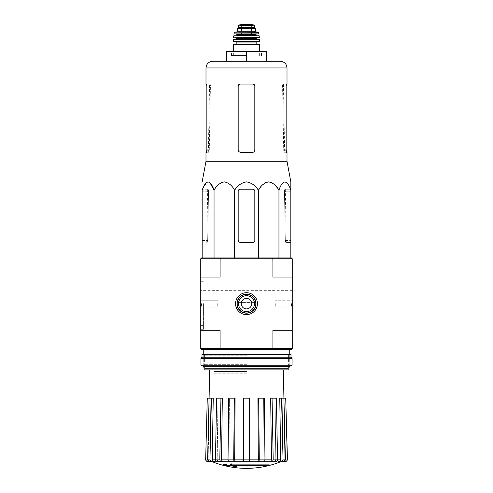 <?xml version="1.0" encoding="UTF-8"?>
<svg xmlns="http://www.w3.org/2000/svg" width="493" height="493" viewBox="0 0 493 493"><rect width="100%" height="100%" fill="white"/><g stroke="black" fill="none" stroke-linecap="round" stroke-linejoin="round"><path stroke-width="0.37" stroke-dasharray="2.46 1.85" d="M236.979 303.663C236.43 315.964 256.576 315.97 256.021 303.663C256.57 291.345 236.412 291.375 236.979 303.663A9.521 9.521 0 0 0 251.257 311.909A9.521 9.521 0 0 0 251.257 295.418A9.521 9.521 0 0 0 236.979 303.663C236.43 291.375 256.545 291.345 256.021 303.639C256.594 315.97 236.412 315.964 236.979 303.663M200.756 277.048L220.1 277.048L200.756 277.048L220.1 277.048L220.328 257.913L201.588 257.913L200.756 258.745L200.756 330.279L220.1 330.279L200.756 330.279L220.1 330.279L220.1 348.576L272.9 348.576L272.9 330.279L292.244 330.279L292.244 277.048L272.9 277.048L292.244 277.048L292.244 258.745L291.412 257.913L272.672 257.913L272.9 277.048L292.244 277.048M292.244 330.279L272.9 330.279L292.244 330.279L292.244 348.576L291.412 349.408L220.328 349.408L220.1 348.576L200.756 348.576L200.756 330.279M200.756 303.663L200.756 329.281L200.756 303.663M269.295 465.38A90.928 90.928 0 0 1 267.828 465.749L267.828 465.25L232.32 465.25A89.788 89.449 -90 0 0 236.35 465.873A89.122 67.769 -90 0 1 234.933 465.947A90.04 89.695 90 0 1 229.935 465.065A89.695 7.82 90 0 0 230.379 463.975A87.156 66.272 90 0 0 231.827 463.895A89.954 7.839 -90 0 1 231.457 464.881L269.295 464.881A90.928 90.928 0 0 1 267.828 465.25A90.928 90.928 0 0 0 269.295 464.881L269.295 465.38L231.457 465.38L231.655 464.881M267.828 465.749L232.32 465.749L232.32 465.25L267.828 465.25L267.828 465.749M235.414 465.749A89.788 89.449 -90 0 1 232.32 465.25L232.32 465.749A89.788 89.449 -90 0 0 236.35 466.372L236.35 465.873A89.122 67.769 -90 0 1 234.933 465.947L234.933 466.446A90.04 89.695 90 0 1 229.935 465.565L229.935 465.065A90.04 89.695 90 0 0 234.933 465.947L234.933 466.446A89.122 67.769 -90 0 0 236.35 466.372M229.935 465.565A89.695 7.82 90 0 0 230.379 464.474L230.379 463.975M230.379 464.474A87.156 66.272 90 0 0 231.827 464.394L231.827 463.895A89.954 7.839 -90 0 1 231.457 464.881L231.457 465.38A89.954 7.839 -90 0 0 231.827 464.394M227.039 465.83L227.039 466.175A90.928 90.928 0 0 1 225.708 465.873L225.708 465.528A90.595 90.595 0 0 1 223.046 464.856L223.046 464.652A90.392 90.392 0 0 0 225.708 465.324L225.708 464.856A89.936 89.936 0 0 0 227.039 465.164L227.039 465.632A90.392 90.392 0 0 0 229.701 466.175L229.701 465.879A90.595 90.595 0 0 1 227.039 465.337L227.039 465.675A90.928 90.928 0 0 1 225.708 465.374L225.708 465.028A90.595 90.595 0 0 1 223.046 464.357A90.595 90.595 0 0 0 229.701 465.879L229.701 466.378A90.595 90.595 0 0 1 227.039 465.83L227.039 465.337M223.046 464.652L223.046 464.153A90.392 90.392 0 0 0 225.708 464.825L225.708 464.357A89.936 89.936 0 0 0 227.039 464.665L227.039 465.133A90.392 90.392 0 0 0 229.701 465.675L229.701 466.175M223.046 464.856L223.046 464.357L223.046 464.856M227.039 465.632L227.039 465.133M227.039 466.175L227.039 465.675M225.708 465.873L225.708 465.374M225.708 465.528L225.708 465.028M225.708 465.324L225.708 464.825M225.708 464.856L225.708 464.357M227.039 465.164L227.039 464.665M257.371 461.695C257.962 461.547 258.277 460.696 258.332 459.156L257.919 398.147L264.353 398.147L263.607 398.147L264.353 398.147L264.963 459.137C264.92 460.684 264.599 461.54 264.008 461.695L210.659 461.695C209.124 461.54 208.286 460.696 208.157 459.156L209.223 398.147L208.157 459.156C208.292 460.696 209.124 461.54 210.659 461.695L208.182 461.695C206.629 461.534 205.797 460.684 205.68 459.137L205.563 459.137M281.078 461.695L263.059 461.695C263.644 461.547 263.965 460.696 264.014 459.156L263.607 398.147L264.014 459.156C263.965 460.696 263.644 461.547 263.059 461.695M249.575 461.695L249.575 459.137L243.425 459.137L243.425 461.695L212.273 461.695C210.844 461.54 210.073 460.684 209.963 459.137L207.608 459.137L209.087 398.147L210.887 398.147L209.901 459.156L210.887 398.147L209.087 398.147L211.442 398.147L209.963 459.137M277.541 459.137L273.19 459.137L272.056 398.147L276.407 398.147L275.032 398.147L276.407 398.147L277.541 459.137C277.454 460.684 276.869 461.54 275.772 461.695L274.016 461.695C275.106 461.547 275.698 460.696 275.79 459.156L275.032 398.147L275.79 459.156C275.698 460.696 275.106 461.547 274.016 461.695M282.341 461.695C283.876 461.547 284.714 460.696 284.843 459.156C284.707 460.696 283.876 461.547 282.341 461.695L284.818 461.695C286.365 461.54 287.203 460.684 287.32 459.137L285.718 398.147L283.777 398.147L284.843 459.156L283.9 398.147L285.392 459.137L283.037 459.137L281.558 398.147L279.759 398.147L280.745 459.156L277.541 459.156M212.212 461.695C210.788 461.547 210.018 460.696 209.901 459.156C210.018 460.696 210.788 461.547 212.212 461.695L211.922 461.695M218.984 461.695C217.894 461.547 217.302 460.696 217.21 459.156C217.302 460.696 217.894 461.547 218.984 461.695L217.228 461.695C216.131 461.54 215.546 460.69 215.459 459.137L216.593 398.147L217.968 398.147L217.21 459.156L217.968 398.147L216.593 398.147L220.944 398.147L219.81 459.137L215.459 459.137M229.941 461.695C229.356 461.547 229.035 460.696 228.986 459.156C229.035 460.696 229.356 461.547 229.941 461.695L228.992 461.695C228.401 461.54 228.08 460.69 228.037 459.137L228.647 398.147L229.393 398.147L228.986 459.156L229.393 398.147L228.647 398.147L234.335 398.147L233.719 459.137L228.037 459.137M243.425 459.137L243.425 398.147L249.575 398.147L249.575 459.137M243.425 461.695L243.425 398.147L243.425 461.695M249.575 398.147L243.425 398.147L249.575 398.147M234.68 461.695C234.089 461.54 233.768 460.684 233.719 459.137M234.335 398.147L229.393 398.147L235.081 398.147L234.668 459.156C234.723 460.696 235.038 461.547 235.629 461.695M221.579 461.695C220.488 461.54 219.896 460.684 219.81 459.137M220.944 398.147L217.968 398.147L222.318 398.147L221.567 459.156C221.659 460.696 222.244 461.547 223.335 461.695M211.442 398.147L213.241 398.147L210.887 398.147L213.241 398.147L212.255 459.156C212.378 460.696 213.149 461.547 214.566 461.695M207.608 459.137C207.719 460.69 208.49 461.54 209.919 461.695M209.1 398.147L207.282 398.147L205.68 459.137M272.056 398.147L275.032 398.147L270.682 398.147L271.433 459.156L264.963 459.156M280.788 461.695C282.212 461.547 282.982 460.696 283.099 459.156L282.113 398.147L283.099 459.156C282.982 460.696 282.212 461.547 280.788 461.695M282.113 398.147L279.759 398.147L282.113 398.147M283.081 461.695C284.51 461.54 285.281 460.684 285.392 459.137M283.037 459.137C282.927 460.69 282.156 461.54 280.727 461.695M278.434 461.695C279.851 461.547 280.622 460.696 280.745 459.156M283.913 398.147L281.558 398.147M273.19 459.137C273.104 460.69 272.512 461.54 271.421 461.695M269.665 461.695C270.756 461.547 271.341 460.696 271.433 459.156M264.963 459.137L259.281 459.137L258.665 398.147M259.281 459.137C259.232 460.69 258.911 461.54 258.32 461.695M292.244 303.663L292.244 290.352L292.244 303.663M220.328 257.913L272.672 257.913M290.833 257.913L202.167 257.913L290.833 257.913L290.833 189.213L284.794 189.213L284.449 191.21L285.318 239.949L285.817 242.445L290.833 242.445L285.737 242.445L285.33 240.448L284.449 191.21L284.794 189.213L290.833 189.213M235.555 303.663A10.945 10.945 0 0 0 251.972 313.141A10.945 10.945 0 0 0 251.972 294.185A10.945 10.945 0 0 0 235.555 303.663M200.756 258.745L292.244 258.745M200.756 348.576L201.588 349.408L220.328 349.408M246.5 349.408L203.252 349.408L246.5 349.408M292.244 348.576L272.9 348.576L272.672 349.408M289.748 366.675L203.252 366.675M288.22 369.867L204.78 369.867M246.5 369.867L209.593 369.867L246.5 369.867M288.22 368.209L204.78 368.209M217.721 303.663L217.721 307.102L217.721 303.663M201.471 303.663L201.471 307.102L201.471 303.663M291.529 303.663L291.529 307.102L291.529 303.663M275.279 303.663L275.279 307.102L275.279 303.663M203.418 303.663L203.418 329.281L203.418 303.663M276.93 187.346L278.952 190.304C280.332 185.621 282.316 182.817 284.892 181.88C287.474 182.823 289.453 185.627 290.833 190.304M278.952 190.304L278.952 257.913M260.403 187.346L262.726 184.721M265.462 182.712L268.667 181.88M271.871 182.712L274.607 184.721M214.048 257.913L214.048 190.304C216.439 185.621 219.866 182.817 224.333 181.88C228.807 182.823 232.234 185.627 234.619 190.304C237.386 185.621 241.348 182.811 246.506 181.88C251.664 182.817 255.62 185.627 258.381 190.304L258.381 257.913M234.619 190.304L234.619 257.913M202.167 257.913L202.167 181.88L202.167 242.445L202.167 190.304L202.574 189.213M204.675 184.721L209.956 182.712M238.181 191.21A1.997 1.997 0 0 1 240.177 189.213L252.823 189.213A1.997 1.997 0 0 1 254.819 191.21L254.819 240.448A1.997 1.997 0 0 1 252.823 242.445L240.676 242.445A2.496 2.496 0 0 1 238.181 239.949L238.181 191.21L238.181 239.949C238.335 241.471 239.167 242.303 240.676 242.445C239.167 242.303 238.335 241.471 238.181 239.949L238.181 191.21C238.31 189.99 238.969 189.324 240.177 189.213C238.976 189.324 238.31 189.99 238.181 191.21M254.819 240.448L254.819 191.21C254.69 189.99 254.031 189.324 252.823 189.213C254.024 189.324 254.69 189.99 254.819 191.21L254.819 240.448C254.696 241.669 254.031 242.334 252.823 242.445C254.024 242.334 254.69 241.669 254.819 240.448M252.823 242.445L240.676 242.445L252.823 242.445M240.177 189.213L252.823 189.213L240.177 189.213M246.5 55.604L231.531 55.604L246.5 55.604M246.5 52.973L231.531 52.973L246.5 52.973M246.5 51.309L246.5 61.286L226.54 61.286L226.54 51.309L266.46 51.309L266.46 61.286L246.5 61.286L266.46 61.286M226.54 61.286L246.5 61.286L226.54 61.286M280.351 61.286L246.5 61.286M210.382 85.012L210.117 84.075L209.574 84.075L210.117 84.075L210.431 86.072L210.382 85.012L209.507 85.012L210.382 85.012M209.291 149.786L210.431 86.072L209.285 150.285L208.859 152.282L208.329 152.282L208.779 152.282L209.291 149.786L206.857 149.786L206.857 86.072L210.431 86.072L206.857 86.072L206.487 84.075L210.117 84.075L205.994 84.075M282.618 85.012L282.883 84.075L283.426 84.075L282.883 84.075L282.569 86.072L282.618 85.012L283.493 85.012L282.618 85.012M283.426 84.075L284.671 152.282L284.141 152.282L283.715 150.285L282.569 86.072L283.709 149.786L284.221 152.282L287.006 152.282M284.671 152.282L284.221 152.282M252.823 152.282L240.676 152.282C239.167 152.14 238.335 151.308 238.181 149.786C238.335 151.308 239.167 152.14 240.676 152.282L252.823 152.282L240.676 152.282C239.173 152.14 238.341 151.308 238.181 149.786L238.181 86.072C238.304 84.858 238.969 84.192 240.177 84.075L252.823 84.075L254.511 85.012L252.823 84.075L240.177 84.075L238.489 85.012L240.177 84.075L252.823 84.075C254.024 84.192 254.69 84.858 254.819 86.072L254.819 150.285C254.696 151.505 254.031 152.171 252.823 152.282C254.024 152.171 254.69 151.505 254.819 150.285M205.994 152.282L208.779 152.282M206.487 152.282L208.859 152.282M284.141 152.282L286.513 152.282M283.709 149.786L286.143 149.786L286.143 86.072L282.569 86.072L286.143 86.072M286.513 84.075L287.006 84.075M287.006 161.279L205.994 161.279M208.551 191.21L207.67 240.448L207.263 242.445L206.758 242.445L207.183 242.445L207.682 239.949L208.551 191.21L208.206 189.213L208.551 191.21L202.167 191.21L208.551 191.21M208.206 189.213L202.167 189.213L208.206 189.213M246.5 373.195L213.173 373.195L246.5 373.195M246.5 370.089L213.229 370.089L246.5 370.089M291.246 366.046L201.754 366.046M246.5 366.046L203.252 366.046L246.5 366.046M292.078 365.214L200.922 365.214M292.078 358.306L200.922 358.306M290.999 357.228L202.001 357.228M290.999 354.399L202.001 354.399M246.5 354.399L203.252 354.399L246.5 354.399M246.5 364.691L204.601 364.691L246.5 364.691M246.5 355.749L204.601 355.749L246.5 355.749M246.5 294.142A9.521 9.521 0 0 0 238.255 308.421A9.521 9.521 0 0 0 254.745 308.421A9.521 9.521 0 0 0 246.5 294.142M238.766 302.412L238.766 304.908L238.766 302.412L254.234 302.412L254.234 304.908L238.766 304.908L254.234 304.908L254.234 302.412L238.766 302.412M246.5 292.719A10.945 10.945 0 0 0 237.022 309.136A10.945 10.945 0 0 0 255.978 309.136A10.945 10.945 0 0 0 246.5 292.719A10.945 10.945 0 0 0 237.022 309.136A10.945 10.945 0 0 0 255.978 309.136A10.945 10.945 0 0 0 246.5 292.719M246.5 294.346A9.318 9.318 0 0 0 238.433 308.322A9.318 9.318 0 0 0 254.567 308.322A9.318 9.318 0 0 0 246.5 294.346M246.5 295.677A7.987 7.987 0 0 0 239.586 307.657A7.987 7.987 0 0 0 253.414 307.657A7.987 7.987 0 0 0 246.5 295.677M246.5 298.419A5.238 5.238 0 0 0 241.964 306.282A5.238 5.238 0 0 0 251.036 306.282A5.238 5.238 0 0 0 246.5 298.419M250.808 25.365L242.192 25.365L246.5 25.611L254.653 25.143L254.653 27.349L238.347 27.349M242.192 25.365L238.347 25.143M239.641 28.68L253.753 28.68L239.598 28.68L239.641 27.349L253.753 27.349L239.641 27.349M255.651 28.68L237.349 28.68M259.312 44.567L233.688 44.567M256.15 44.567L236.85 44.567M236.184 41.406L233.694 41.406M259.435 39.415L233.565 39.415M246.5 39.415L235.851 39.415L246.5 39.415M259.3 37.751L241.508 37.751M259.108 35.755L233.892 35.755M246.5 35.755L236.683 35.755L246.5 35.755M251.492 34.091L236.683 34.091M258.794 34.091L234.206 34.091M258.32 32.094L234.68 32.094M256.483 32.094L236.517 32.094M239.598 27.349L239.598 28.68M246.5 39.582L241.508 39.582L246.5 39.582M246.5 27.269L241.508 27.269L246.5 27.269M280.455 461.818L212.545 461.818M284.843 459.156L283.099 459.156L284.843 459.156M228.037 459.156L221.567 459.156M215.459 459.156L212.255 459.156M209.901 459.156L208.157 459.156L209.901 459.156M243.425 459.156L234.668 459.156M258.332 459.156L249.575 459.156M254.511 85.012L238.489 85.012M287.006 67.942L205.994 67.942M206.857 150.285L209.285 150.285M283.715 150.285L286.143 150.285M284.449 191.21L290.833 191.21L284.449 191.21M285.33 240.448L290.833 240.448M285.318 239.949L290.833 239.949M202.167 239.949L207.682 239.949M202.167 240.448L207.67 240.448M246.5 371.531L214.061 371.531L246.5 371.531M259.645 44.9L233.355 44.9M256.15 42.071L236.85 42.071M259.638 41.073L233.362 41.073M259.601 39.569L233.399 39.569M256.317 38.583L236.683 38.583M256.317 38.084L236.683 38.084M259.466 37.567L233.534 37.567M259.275 35.897L233.725 35.897M255.984 35.422L237.016 35.422M255.984 34.424L237.016 34.424M258.954 33.894L234.046 33.894M258.646 32.353L234.354 32.353M255.651 31.262L237.349 31.262M252.034 24.656L240.966 24.656M246.5 24.872L241.256 24.872L246.5 24.872M289.748 366.046L289.748 354.399L288.399 355.749L288.399 364.691L289.748 366.046M203.252 366.046L203.252 354.399L204.601 355.749L204.601 364.691L203.252 366.046M217.721 300.225L201.471 300.225L200.756 299.504L201.471 300.225L217.721 300.225M217.721 307.102L201.471 307.102L200.756 307.823L201.471 307.102L217.721 307.102M291.529 307.102L292.244 307.823L291.529 307.102L275.279 307.102L291.529 307.102M291.529 300.225L292.244 299.504L291.529 300.225L275.279 300.225L291.529 300.225M203.418 278.046L200.756 278.046M203.418 329.281L200.756 329.281M203.418 281.706L200.756 281.706M203.418 325.62L200.756 325.62M292.244 290.352L200.756 290.352M292.244 316.968L200.756 316.968M261.469 55.604L261.469 52.973L263.133 51.309M231.531 55.604L231.531 52.973L229.867 51.309M208.329 152.282L209.574 84.075M285.311 189.213L286.242 242.445M207.689 189.213L206.758 242.445M214.061 373.195L214.061 371.531L213.229 370.089L213.173 373.195M278.939 373.195L278.939 371.531L279.771 370.089L279.827 373.195M259.645 55.604L259.645 51.309M233.355 55.604L233.355 51.309M251.492 39.582L251.492 27.269L251.991 24.65L241.009 24.65L241.508 27.269L241.508 39.582"/><path stroke-width="0.74" d="M236.979 303.663A9.521 9.521 0 0 0 251.257 311.909A9.521 9.521 0 0 0 251.257 295.418A9.521 9.521 0 0 0 236.979 303.663M220.328 257.913L201.588 257.913L200.756 258.745L200.756 330.279L220.1 330.279L220.1 348.576L272.9 348.576L272.9 330.279L292.244 330.279L292.244 258.745L291.412 257.913L220.328 257.913L220.1 258.745L272.9 258.745L272.9 277.048L292.244 277.048M200.756 348.576L220.1 348.576L220.328 349.408L201.588 349.408L200.756 348.576L200.756 330.279M269.295 465.38L231.457 465.38A89.954 7.839 -90 0 0 231.827 464.394A87.156 66.272 90 0 1 230.379 464.474A89.695 7.82 90 0 1 229.935 465.565A90.04 89.695 90 0 0 234.933 466.446A89.122 67.769 -90 0 0 236.35 466.372A89.788 89.449 -90 0 1 232.32 465.749L267.828 465.749A90.928 90.928 0 0 0 269.295 465.38L269.295 464.881L231.655 464.881M231.827 464.394L231.827 463.895A87.156 66.272 90 0 1 230.379 463.975A89.695 7.82 90 0 1 229.935 465.065L229.935 465.565M230.379 464.474L230.379 463.975M236.35 466.372L236.35 465.873A89.788 89.449 -90 0 1 235.414 465.749M229.701 466.378L229.701 465.675A90.392 90.392 0 0 1 223.046 464.153L223.046 464.856A90.595 90.595 0 0 0 229.701 466.378M229.701 466.175A90.392 90.392 0 0 1 223.046 464.652M280.455 461.818A91.495 91.495 0 0 1 246.5 468.35C234.767 468.332 223.446 466.15 212.545 461.818L274.016 461.695M218.984 461.695L264.008 461.695C264.599 461.54 264.92 460.69 264.963 459.137L264.353 398.147L258.665 398.147L259.281 459.137L264.963 459.137M280.727 461.695C282.156 461.54 282.927 460.684 283.037 459.137L285.392 459.137L283.913 398.147L285.718 398.147L287.32 459.137C287.203 460.684 286.365 461.54 284.818 461.695L282.341 461.695M263.059 461.695L275.772 461.695C276.869 461.54 277.454 460.69 277.541 459.137L276.407 398.147L272.056 398.147L273.19 459.137L277.541 459.137M228.037 459.137L233.719 459.137L234.335 398.147L228.647 398.147L228.037 459.137C228.08 460.684 228.401 461.54 228.992 461.695L243.425 461.695L243.425 459.137L249.575 459.137L249.575 398.147L243.425 398.147L243.425 459.137M215.459 459.137L219.81 459.137L220.944 398.147L216.593 398.147L215.459 459.137C215.546 460.684 216.131 461.54 217.228 461.695L229.941 461.695M212.545 461.818L209.919 461.695L212.273 461.695C210.844 461.54 210.073 460.69 209.963 459.137L211.442 398.147L213.241 398.147L212.255 459.156L215.459 459.156M205.68 459.137L207.282 398.147L205.68 459.137C205.797 460.684 206.635 461.54 208.182 461.695L212.212 461.695M209.593 369.867L209.1 398.147L207.282 398.147M209.919 461.695C208.49 461.54 207.719 460.684 207.608 459.137L209.963 459.137M211.442 398.147L209.087 398.147L207.608 459.137M214.566 461.695C213.149 461.547 212.378 460.696 212.255 459.156M219.81 459.137C219.896 460.69 220.488 461.54 221.579 461.695M223.335 461.695C222.244 461.547 221.659 460.696 221.567 459.156L228.037 459.156M220.944 398.147L222.318 398.147L221.567 459.156M233.719 459.137C233.768 460.69 234.089 461.54 234.68 461.695M235.629 461.695C235.038 461.547 234.723 460.696 234.668 459.156L243.425 459.156M234.335 398.147L235.081 398.147L234.668 459.156M249.575 459.137L249.575 461.695M258.32 461.695C258.911 461.54 259.232 460.684 259.281 459.137M258.665 398.147L257.919 398.147L258.332 459.156C258.277 460.696 257.962 461.547 257.371 461.695M271.421 461.695C272.512 461.54 273.104 460.684 273.19 459.137M272.056 398.147L270.682 398.147L271.433 459.156C271.341 460.696 270.756 461.547 269.665 461.695M277.541 459.156L280.745 459.156L279.759 398.147L281.558 398.147L283.037 459.137M280.745 459.156C280.622 460.696 279.851 461.547 278.434 461.695M285.392 459.137C285.281 460.69 284.51 461.54 283.081 461.695M281.558 398.147L283.913 398.147L283.407 369.867M285.718 398.147L287.437 459.137C287.32 460.684 286.488 461.54 284.942 461.695M220.328 349.408L272.672 349.408L272.9 348.576L292.244 348.576L292.244 330.279M235.555 303.663A10.945 10.945 0 0 0 251.972 313.141A10.945 10.945 0 0 0 251.972 294.185A10.945 10.945 0 0 0 235.555 303.663M200.756 258.745L220.1 258.745L220.1 277.048L200.756 277.048M292.244 348.576L291.412 349.408L272.672 349.408M272.672 257.913L272.9 258.745L292.244 258.745M204.78 368.209L288.22 368.209L288.22 369.867L204.78 369.867L204.78 368.209L203.252 366.675L289.748 366.675L289.748 366.046M290.833 189.213L290.833 181.88L287.006 161.279L287.006 152.282L286.513 152.282L286.143 150.285L286.143 86.072L286.513 84.075L286.143 86.072M260.403 187.346L258.381 190.304C260.766 185.627 264.193 182.823 268.667 181.88C273.134 182.817 276.561 185.621 278.952 190.304C280.332 185.627 282.31 182.823 284.892 181.88C287.474 182.817 289.453 185.621 290.833 190.304L290.833 257.913M262.726 184.721L265.462 182.712M268.667 181.88L271.871 182.712M274.607 184.721L276.93 187.346M202.574 189.213L204.675 184.721M209.956 182.712L214.048 190.304C212.668 185.621 210.684 182.817 208.108 181.88C205.526 182.823 203.547 185.627 202.167 190.304L202.167 257.913M258.381 257.913L258.381 190.304C255.614 185.621 251.652 182.811 246.494 181.88C241.336 182.817 237.379 185.627 234.619 190.304C232.228 185.621 228.801 182.817 224.333 181.88C219.86 182.823 216.433 185.627 214.048 190.304L214.048 257.913M234.619 190.304L234.619 257.913M278.952 190.304L278.952 257.913M238.181 191.21L238.181 239.949A2.496 2.496 0 0 0 240.676 242.445L252.823 242.445A1.997 1.997 0 0 0 254.819 240.448L254.819 191.21A1.997 1.997 0 0 0 252.823 189.213L240.177 189.213A1.997 1.997 0 0 0 238.181 191.21M266.46 61.286L266.46 51.309L226.54 51.309L226.54 61.286L212.649 61.286L280.351 61.286C284.393 61.68 286.612 63.899 287.006 67.942L205.994 67.942C206.388 63.899 208.607 61.68 212.649 61.286M246.5 51.309L246.5 61.286M254.819 150.285C254.696 151.505 254.031 152.171 252.823 152.282C254.024 152.171 254.69 151.505 254.819 150.285L254.819 86.072C254.696 84.858 254.031 84.192 252.823 84.075L240.177 84.075C238.976 84.192 238.31 84.858 238.181 86.072L238.181 149.786C238.335 151.308 239.167 152.14 240.676 152.282L252.823 152.282M287.006 161.279L205.994 161.279L205.994 152.282L206.487 152.282L206.857 150.285L206.857 86.072L206.487 84.075L205.994 84.075L205.994 67.942M206.857 149.786L206.413 152.282M286.587 152.282L286.143 149.786M287.006 67.942L287.006 84.075L286.513 84.075M200.922 365.214L201.754 366.046L291.246 366.046L292.078 365.214L292.078 358.306L200.922 358.306L200.922 365.214L292.078 365.214M200.922 358.306L202.001 357.228L290.999 357.228L292.078 358.306M202.001 357.228L202.001 354.399L290.999 354.399L290.999 357.228M246.5 294.346A9.318 9.318 0 0 0 238.433 308.322A9.318 9.318 0 0 0 254.567 308.322A9.318 9.318 0 0 0 246.5 294.346M246.5 295.677A7.987 7.987 0 0 0 239.586 307.657A7.987 7.987 0 0 0 253.414 307.657A7.987 7.987 0 0 0 246.5 295.677M246.5 298.419A5.238 5.238 0 0 0 241.964 306.282A5.238 5.238 0 0 0 251.036 306.282A5.238 5.238 0 0 0 246.5 298.419M238.347 27.349L238.347 25.143L238.347 27.349L254.653 27.349L254.653 25.143L246.5 25.611L242.192 25.365L250.808 25.365M238.347 25.143L242.192 25.365M237.349 31.262L237.349 28.68L255.651 28.68L255.651 31.262L256.483 32.094L236.517 32.094L237.349 31.262L255.651 31.262M233.688 44.567L259.312 44.567L259.645 44.9L233.355 44.9L233.688 44.567M256.15 42.071L236.85 42.071L236.85 44.567L256.15 44.567L256.15 42.071L256.816 41.406M259.306 41.406L259.638 41.073L233.362 41.073L233.694 41.406L259.306 41.406L236.184 41.406L236.85 42.071M233.565 39.415L259.601 39.569L233.565 39.415M241.508 37.751L259.3 37.751L259.108 35.755L233.892 35.755L259.275 35.897M256.317 35.755L255.984 35.422L237.016 35.422L236.683 34.091L251.492 34.091M258.954 33.894L234.046 33.894L258.954 33.894L258.32 32.094L234.68 32.094L258.646 32.353M239.598 27.349L239.598 28.68M264.963 459.156L271.433 459.156M249.575 459.156L258.332 459.156M238.489 85.012L254.511 85.012M235.851 39.415L236.683 38.583L256.317 38.583L257.149 39.415M236.683 38.583L236.683 38.084L256.317 38.084L256.65 37.751M233.7 37.751L259.466 37.567M237.016 34.424L255.984 34.424L256.317 34.091M239.641 27.349L239.641 28.68M238.347 25.118L240.966 24.656L252.034 24.656L254.653 25.118M289.748 354.399L289.748 349.408M203.252 366.675L203.252 366.046M203.252 354.399L203.252 349.408M288.22 368.209L289.748 366.675M205.563 459.137C205.68 460.684 206.512 461.54 208.058 461.695M205.994 161.279L202.167 181.88M259.645 51.309L259.645 44.9M233.355 51.309L233.355 44.9M233.362 41.073L233.399 39.569M259.638 41.073L259.601 39.569M256.317 38.583L256.317 38.084M236.683 38.084L236.35 37.751M233.534 37.567L233.725 35.897M237.016 35.422L236.683 35.755M255.984 35.422L255.984 34.424M234.046 33.894L234.354 32.353M253.753 27.349L253.753 28.68M252.034 24.656L241.009 24.65"/></g></svg>

